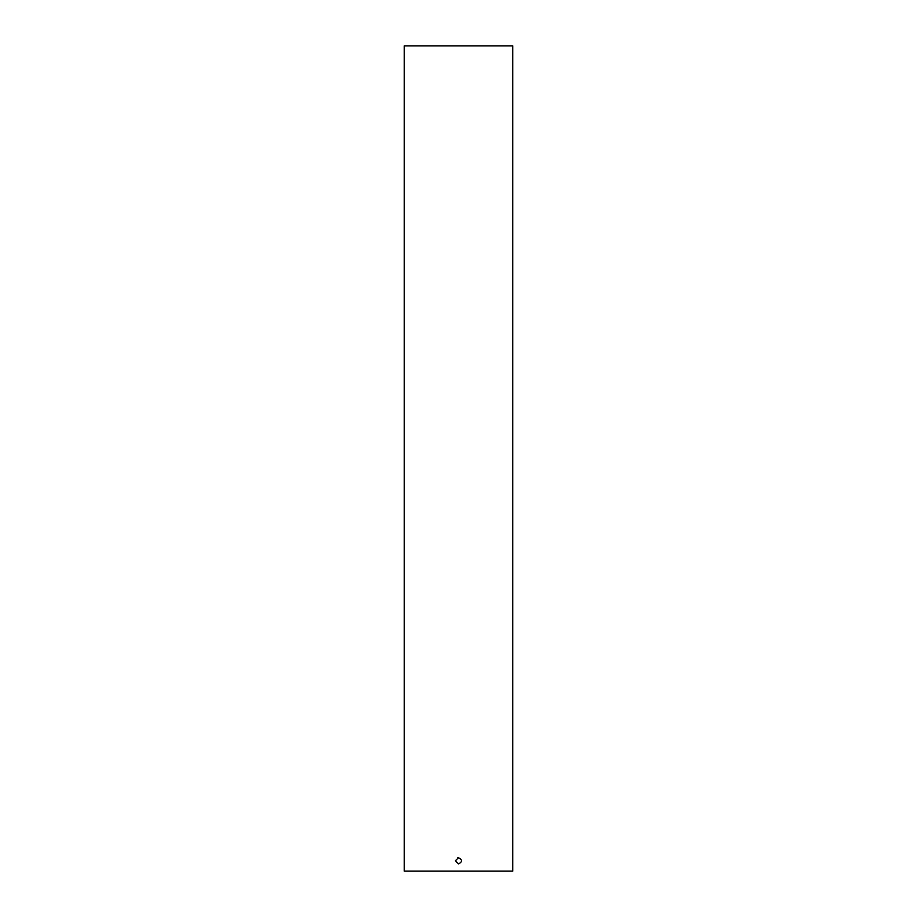 <?xml version="1.0" encoding="UTF-8"?>
<svg xmlns="http://www.w3.org/2000/svg" width="917" height="917" viewBox="0 0 917 917"><rect width="100%" height="100%" fill="white"/><g stroke="black" fill="none" stroke-linecap="round" stroke-linejoin="round"><path stroke-width="1.38" d="M404.294 871.15L512.706 871.15L404.294 871.15L404.294 45.85L512.706 45.85L404.294 45.85M458.5 857.727C462.5 859.791 462.5 861.854 458.5 863.917L455.405 860.822L458.397 857.727M458.282 857.739L457.572 857.876M512.706 45.85L512.706 871.15"/></g></svg>
